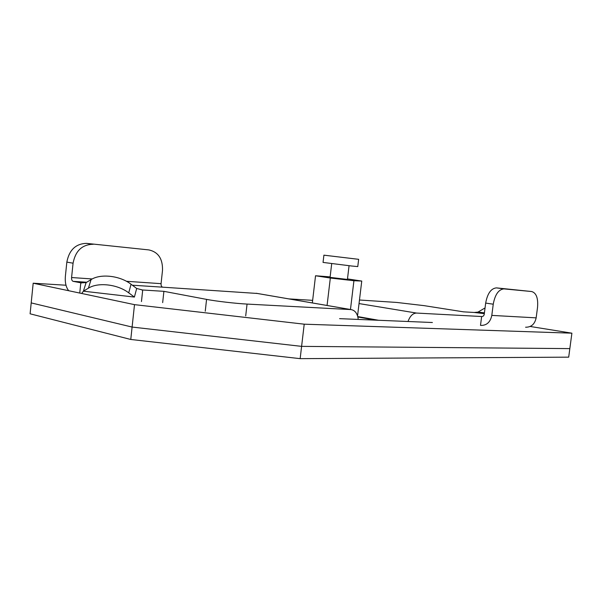 <?xml version="1.0" encoding="UTF-8"?>
<svg xmlns="http://www.w3.org/2000/svg" width="602" height="602" viewBox="0 0 602 602"><rect width="100%" height="100%" fill="white"/><g stroke="black" fill="none" stroke-linecap="round" stroke-linejoin="round"><path stroke-width="0.9" d="M301.602 346.368L132.101 327.059L130.769 339.468L300.157 358.649L304.213 324.185L134.502 304.642L132.101 327.059L31.199 302.904L132.101 327.059L301.602 346.368L569.838 348.611L301.602 346.368M304.213 324.185L571.9 333.177L568.694 357.159L300.157 358.649M130.769 339.468L30.1 313.808L33.185 283.211L134.502 304.642M79.75 293.061L80.803 282.865L86.116 282.601L83.407 291.18L81.714 293.475M88.396 288.185C98.066 282.007 117.661 284.287 128.723 292.85L131.063 284.249C120.107 275.671 100.684 273.398 91.075 279.599L88.396 288.185L83.407 291.18L134.396 297.072L136.677 288.471L142.704 290.044L141.462 301.557M81.639 282.963L73.113 281.337L86.733 282.225M141.711 289.931L163.894 291.338L206.569 299.39L205.252 311.226M358.25 319.429C357.505 313.567 355.09 310.286 351.004 309.594L247.053 304.078C235.939 303.528 216.133 301.233 206.569 299.39M148.912 249.92L86.831 243.404L148.912 249.92C158.334 252.057 162.864 258.913 162.495 270.486L161.065 283.662C160.975 285.604 161.509 286.77 162.66 287.177L257.378 293.467M485.054 307.931L478.003 312.092L474.226 312.468L463.502 311.844L424.101 305.643L396.665 302.437L359.469 300.007M480.9 325.419C486.732 325.479 490.367 322.138 491.804 315.395L493.249 304.198C495.032 294.551 498.606 289.449 503.949 288.885L496.402 287.884C491.029 288.433 487.454 293.498 485.671 303.084L484.249 314.214C483.918 315.779 483.067 316.547 481.713 316.524L416.516 313.063C412.867 313.198 410.03 316.012 408.021 321.498M163.894 291.338L162.668 302.618M504.07 288.9L531.671 291.534C536.329 292.918 538.286 298.201 537.533 307.374L536.156 317.856C534.772 324.162 531.25 327.285 525.591 327.225M496.515 287.891L531.671 291.534M86.831 243.404L86.455 243.374C75.739 243.72 69.2 249.965 66.837 262.111L73.068 263.194C75.446 250.951 82.007 244.653 92.753 244.292L93.129 244.322M73.068 263.194L71.585 277.537C71.487 279.637 71.992 280.908 73.113 281.337M66.837 262.111L65.377 276.333C64.888 282.488 65.994 287.282 68.696 290.721M480.509 325.366L481.638 316.517L482.059 316.539M91.075 279.599L86.116 282.601M131.063 284.249L136.677 288.471M134.396 297.072L128.723 292.85M571.9 333.177L530.181 326.472M432.402 322.514L339.581 318.654M312.641 300.345L288.817 298.885M65.994 285.228L33.185 283.211M358.649 259.319L357.769 266.588L351.651 266.009L323.048 262.419L323.906 255.173L358.649 259.319L323.906 255.165M347.422 279.441L330.077 277.371L331.702 263.646M330.129 276.89L315.538 275.761L330.325 278.034L353.923 280.735L361.757 281.059L347.489 278.907M357.55 315.892L361.757 281.059M350.462 309.503L353.923 280.735M327.067 305.47L330.325 278.034M312.34 302.934L315.538 275.761M350.831 309.586L256.151 293.272M132.327 285.205L162.66 287.177M478.003 312.092L484.422 312.844M484.317 313.65L474.226 312.468M359.04 303.574L416.516 313.063M245.706 315.892L247.053 304.078M485.671 303.084L493.249 304.198M71.585 277.537L92.234 278.952M126.443 281.292L161.065 283.662M491.804 315.395L536.156 317.856M378.62 320.279L357.754 316.569M357.859 316.998L375.543 320.151M142.576 290.029L141.839 289.946M81.526 282.948L80.909 282.88M496.402 287.884L503.949 288.885M92.753 244.292L86.455 243.374M256.324 293.287L351.004 309.594M347.414 279.478L349.062 265.723"/></g></svg>
